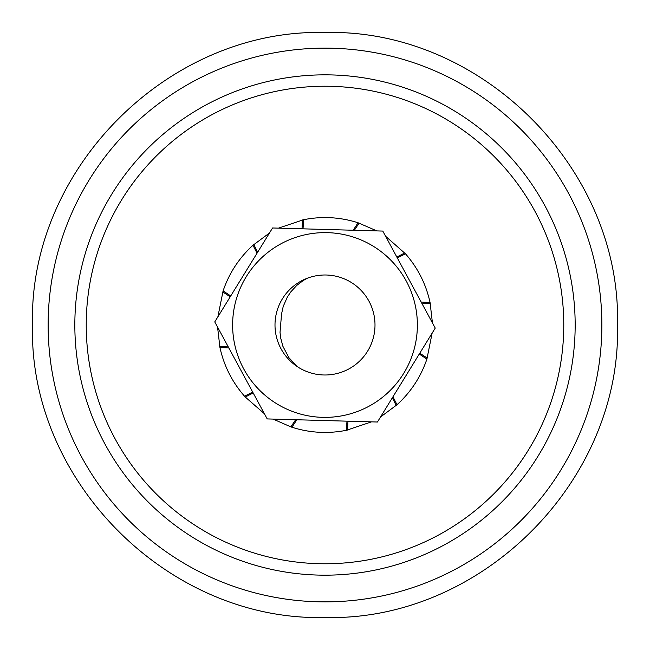 <?xml version="1.0" encoding="UTF-8"?>
<svg xmlns="http://www.w3.org/2000/svg" width="650" height="650" viewBox="0 0 650 650"><rect width="100%" height="100%" fill="white"/><g stroke="black" fill="none" stroke-linecap="round" stroke-linejoin="round"><path stroke-width="0.97" d="M325 601.876A276.876 276.876 0 0 0 564.777 186.566A276.876 276.876 0 0 0 85.223 186.566A276.876 276.876 0 0 0 325 601.876M325 575.177A250.177 250.177 0 0 1 108.347 199.916A250.177 250.177 0 0 1 541.653 199.916A250.177 250.177 0 0 1 325 575.177M563.769 323.351A238.778 238.778 0 0 0 204.189 119.048A238.778 238.778 0 0 0 207.041 532.602A238.778 238.778 0 0 0 563.769 323.351M307.523 278.151L303.347 280.459L296.741 285.415L290.777 291.907L287.406 296.961L283.213 306.426L281.418 314.6L281.092 320.044M281.052 320.036L280.028 332.369L280.621 337.748L282.872 346.263L288.957 357.76L297.505 366.762M296.814 419.754L291.956 427.245L290.891 426.896L295.644 419.721M264.379 413.717L245.261 397.02L253.175 392.982M290.891 426.896L273.114 419.087M371.524 421.858L346.409 430.292C327.998 433.94 309.847 432.916 291.956 427.245M346.409 430.292L346.97 421.168M245.261 397.02L244.514 396.191C232.156 382.062 223.966 365.836 219.936 347.506L217.571 327.104M217.864 316.859L223.104 290.891C229.158 273.13 239.119 257.92 252.98 245.261L269.457 233.017M278.476 228.142L303.591 219.708C322.002 216.06 340.153 217.084 358.044 222.755L376.886 230.912M385.621 236.283L405.486 253.809C417.844 267.938 426.034 284.164 430.064 302.494L432.429 322.896M432.136 333.141L426.896 359.109C420.843 376.87 410.881 392.08 397.02 404.739L380.543 416.983M244.514 396.191L252.704 392.113M219.936 347.506L228.841 347.961M219.708 346.409L228.288 346.938M222.755 291.956L230.214 296.79M223.104 290.891L230.734 295.945M252.98 245.261L257.034 253.207M253.809 244.514L257.644 252.216M302.494 219.936L302.039 228.808M303.591 219.708L303.03 228.832M358.044 222.755L353.186 230.246M359.109 223.104L354.356 230.279M404.739 252.98L396.825 257.018M405.486 253.809L397.296 257.887M430.064 302.494L421.159 302.039M430.292 303.591L421.712 303.062M427.245 358.044L419.786 353.21M426.896 359.109L419.266 354.055M397.02 404.739L392.966 396.793M396.191 405.486L392.356 397.784M347.506 430.064L347.961 421.192M562.762 346.946A238.778 238.778 0 0 0 225.119 108.119A238.778 238.778 0 0 0 187.111 519.935A238.778 238.778 0 0 0 562.762 346.946M214.76 321.904L272.561 227.979L279.524 228.174L382.801 231.075L435.24 328.096L377.439 422.021L267.199 418.925L214.76 321.904M346.255 370.256A50.001 50.001 0 0 1 275.178 320.783A50.001 50.001 0 0 1 353.567 283.961A50.001 50.001 0 0 1 346.255 370.256M373.417 246.326A92.381 92.381 0 0 0 250.486 379.608A92.381 92.381 0 0 0 392.901 387.636A92.381 92.381 0 0 0 373.417 246.326M325 617.5C481.276 621.546 621.546 481.276 617.5 325C621.546 168.724 481.276 28.454 325 32.5C168.724 28.454 28.454 168.724 32.5 325C28.47 481.301 168.699 621.53 325 617.5"/></g></svg>
